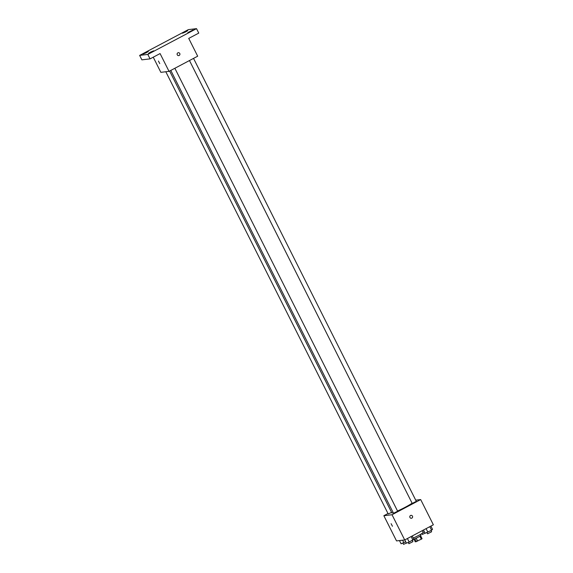 <?xml version="1.0" encoding="UTF-8"?>
<svg xmlns="http://www.w3.org/2000/svg" width="573" height="573" viewBox="0 0 573 573"><rect width="100%" height="100%" fill="white"/><g stroke="black" fill="none" stroke-linecap="round" stroke-linejoin="round"><path stroke-width="0.86" d="M419.851 536.256L421.327 539.2L422.065 538.692L420.596 535.769M421.327 539.2L415.282 541.85L413.914 539.121M416.17 538.197L417.653 541.141M414.852 538.778L416.335 541.721M420.403 534.43L420.904 535.433A4.169 0.358 153.3 0 1 418.204 537.18A4.169 0.358 153.3 0 1 413.821 539.15M413.262 538.04A7.499 0.652 -26.7 0 0 420.002 534.659A7.499 0.652 -26.7 0 0 423.132 532.453L422.237 530.67M415.733 500.165L420.682 499.577L433.36 524.789L404.703 539.952L396.53 540.919L383.853 515.714L388 513.523M420.682 499.577L392.025 514.74L404.703 539.952M409.946 517.462A1.461 1.411 -96.8 0 1 411.027 515.349A1.461 1.411 -96.8 0 1 412.603 516.631A1.461 1.411 -96.8 0 1 409.946 517.462M169.622 71.045L391.846 512.885A11.661 1.01 -26.7 0 0 392.24 512.95A11.661 1.01 -26.7 0 0 393.236 512.706M397.533 511.009A11.661 1.01 -26.7 0 0 412.08 503.137M392.025 514.74L383.853 515.714M189.477 60.545L412.216 503.416L416.327 501.354L193.538 58.389M170.79 70.429L393.536 513.301L397.648 511.238L174.858 68.28M391.603 512.405L388.208 513.938L165.805 71.747M391.115 523.686L392.448 526.272L391.115 523.686M411.027 515.349L411.027 515.349A1.461 1.411 -96.8 0 1 412.603 516.631A1.461 1.411 -96.8 0 1 411.371 518.243L411.371 518.243M196.525 28.65L147.813 54.421L139.64 55.395L188.352 29.624L196.525 28.65L198.767 33.098L188.732 38.405L197.685 56.197L169.028 71.36L160.855 72.334L153.242 57.185M147.813 54.421L150.054 58.876L141.875 59.843L139.64 55.395M169.028 71.36L160.082 53.568L150.054 58.876M177.258 54.807A1.461 1.411 -96.8 0 1 178.339 52.695A1.461 1.411 -96.8 0 1 179.915 53.977A1.461 1.411 -96.8 0 1 177.258 54.807M158.42 61.032L159.752 63.617L158.42 61.032M178.339 52.695L178.339 52.695A1.461 1.411 -96.8 0 1 179.915 53.977A1.461 1.411 -96.8 0 1 178.683 55.588L178.683 55.588M185.838 31.83L182.508 33.227L187.729 30.605L185.838 31.83M146.437 52.68L143.114 54.077L145.005 52.845L148.328 51.448L146.437 52.68M151.766 52.043L148.443 53.439L150.334 52.215L153.657 50.818L151.766 52.043M191.167 31.2L187.837 32.597L193.058 29.968L191.167 31.2M405.691 541.729L401.086 543.791L399.467 540.575M402.604 540.196L403.865 542.695M402.869 543.089L403.571 544.35L406.379 543.097M424.378 531.844L423.139 532.496M421.757 533.613L422.258 534.466L425.066 533.212M412.223 535.97L413.856 539.214L409.194 542.065L406.407 543.154L404.782 539.909M411.135 536.55L412.911 540.095M407.41 538.52L409.194 542.065M408.198 542.452L408.9 543.713L412.932 541.635L412.316 540.411M430.903 526.086L432.536 529.33L431.598 530.211L425.094 533.27L423.461 530.025M429.814 526.666L431.598 530.211M426.09 528.635L427.873 532.181M426.878 532.568L427.587 533.828L431.619 531.751L430.996 530.526"/></g></svg>
